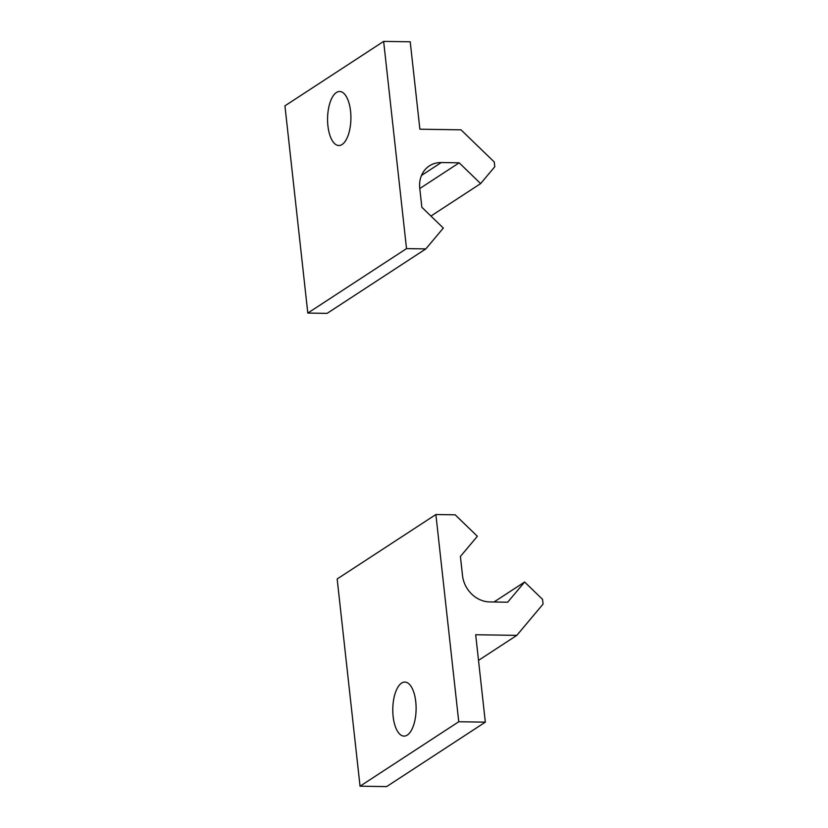 <?xml version="1.0" encoding="UTF-8"?>
<svg xmlns="http://www.w3.org/2000/svg" width="828" height="828" viewBox="0 0 828 828"><rect width="100%" height="100%" fill="white"/><g stroke="black" fill="none" stroke-linecap="round" stroke-linejoin="round"><path stroke-width="1.24" d="M407.314 735.067A27.014 11.664 90.9 0 1 404.033 736.102A27.014 11.664 90.9 0 1 392.845 712.732A27.014 11.664 90.9 0 1 401.57 683.1A27.014 11.664 90.9 0 1 404.851 682.075A27.014 11.664 90.9 0 1 416.049 705.446A27.014 11.664 90.9 0 1 407.314 735.067M524.631 582.012L542.547 599.358L543.064 604.078L516.817 635.366L475.686 634.745L485.332 722.151L458.753 721.747L435.88 514.53L455.183 514.819L477.363 536.275L460.409 556.468L462.521 575.584A27.014 23.401 56.9 0 0 489.762 601.935L507.678 602.204L524.631 582.012L494.016 601.997M478.512 660.371L516.817 635.366M435.88 514.53L337.162 578.979L360.045 786.196L386.624 786.6L485.332 722.151M360.045 786.196L458.753 721.747M336.375 92.529A27.014 11.664 90.9 0 1 339.656 91.494A27.014 11.664 90.9 0 1 350.844 114.875A27.014 11.664 90.9 0 1 342.109 144.496A27.014 11.664 90.9 0 1 338.838 145.521A27.014 11.664 90.9 0 1 327.64 122.151A27.014 11.664 90.9 0 1 336.375 92.529M383.643 41.4L284.935 105.849L307.809 313.067L327.122 313.357L425.83 248.907L406.517 248.617L383.643 41.4L410.222 41.804L419.879 129.209L460.999 129.83L494.264 162.019L494.782 166.738L480.644 183.599L430.933 216.056M406.517 248.617L307.809 313.067M425.83 248.907L443.332 228.052L421.856 207.279L419.755 188.163A27.014 23.401 -123.1 0 1 429.349 165.91A27.014 23.401 -123.1 0 1 441.252 162.547L459.178 162.816L419.796 188.536M480.644 183.599L459.178 162.816M441.252 162.547L421.483 175.453"/></g></svg>
